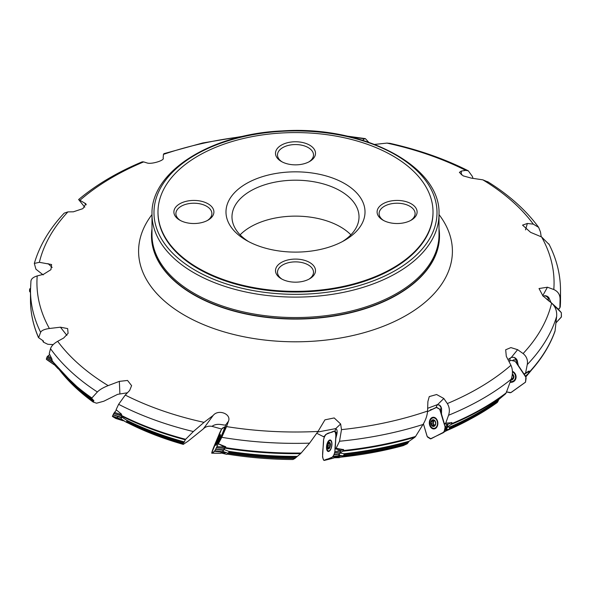 <?xml version="1.0" encoding="UTF-8"?>
<svg xmlns="http://www.w3.org/2000/svg" width="591" height="591" viewBox="0 0 591 591"><rect width="100%" height="100%" fill="white"/><g stroke="black" fill="none" stroke-linecap="round" stroke-linejoin="round"><path stroke-width="0.89" d="M558.51 309.677L559.766 307.955M559.862 307.822L560.261 306.818M548.862 243.891C556.582 258.91 560.467 274.401 560.512 290.358L560.512 300.058A265.012 153.003 0 0 1 560.261 306.714L560.261 305.362L559.854 307.867L558.207 309.403M547.525 299.652L545.766 298.263M525.384 376.253L528.539 373.313L529.255 371.274L524.889 373.881M554.956 331.411C549.66 346.127 540.876 360.067 528.613 373.239L528.539 373.313M516.593 360.118L513.771 359.801L512.367 360.643M446.545 429.701L447.357 427.16L451.007 424.515L451.923 422.691L445.732 423.134L444.373 423.813L446.345 424.249A3.997 0.79 -16.4 0 1 448.118 424.272L451.701 422.484M441.403 408.056L439.992 409.46M338.961 455.336L340.002 453.031L342.677 451.221L343.615 449.64L336.131 448.288L335.208 448.665L338.584 449.803A3.997 0.953 3.3 0 1 341.088 450.386L343.415 449.448M222.77 451.48L225.777 446.796L218.175 443.708L222.29 445.836A3.997 0.635 22.5 0 1 225.038 447.114L225.681 446.67M121.731 419.396L123.076 420.437A253.487 146.346 0 0 0 125.159 421.538M123.379 420.593L115.703 418.435L112.482 416.492L120.926 419.499L121.015 418.827L126.393 422.306L120.992 418.953L121.857 417.128L121.295 415.909L121.421 414.077L116.087 409.703L118.628 404.303L125.248 395.076A258.562 149.279 0 0 0 204.035 422.351L193.36 431.541A265.012 153.003 180 0 1 118.628 404.303M58.058 368.673L53.781 364.086L53.966 363.376M97.375 391.973L91.878 397.987A265.012 153.003 0 0 1 51.956 360.384L51.956 359.047L49.23 353.603L50.516 348.712C51.299 346.119 53.685 343.652 57.674 341.303A258.562 149.279 0 0 0 108.16 385.613C103.174 387.585 99.576 389.705 97.375 391.973A265.012 153.003 180 0 1 50.516 348.712M449.249 428.763A258.71 149.368 0 0 0 497.733 401.791L498.863 399.457L505.549 393.842A264.679 152.81 180 0 1 451.007 424.515M447.357 427.16L449.788 427.042L449.071 429.325L446.515 429.797M497.733 401.791L497.216 402.508A258.407 149.191 180 0 1 472.578 417.911L472.578 417.911A258.407 149.191 180 0 1 449.101 429.229M446.855 430.558A253.487 146.346 0 0 0 469.202 419.743L497.216 402.508M340.431 457.19A253.487 146.346 0 0 0 403.173 445.651L407.155 443.804A258.407 149.191 180 0 1 343.408 455.86M343.615 455.395A258.71 149.368 0 0 0 407.701 443.228L409.135 441.226L414.867 437.251A264.679 152.81 180 0 1 342.677 451.221M403.173 445.651L402.67 445.444L403.173 445.651M340.002 453.031L344.324 453.807L343.401 455.875L338.924 455.417M407.701 443.228L407.155 443.804M227.225 454.102A253.487 146.346 0 0 0 292.944 459.502L294.99 458.446A258.407 149.191 180 0 1 228.252 453.304M228.466 452.898A258.71 149.368 0 0 0 295.441 458.003L300.553 453.644A264.679 152.81 180 0 1 225.008 448.155M223.834 449.455L229.197 451.502L228.244 453.319L222.741 451.539M295.441 458.003L294.99 458.446M221.625 429.044L212.006 426.347C208.394 425.801 205.491 426.65 203.311 428.911L187.96 441.278L183.225 444.373L182.922 443.546A258.407 149.191 180 0 1 126.6 422.166L127.929 422.971A253.487 146.346 0 0 0 183.225 444.373L183.69 444.151M126.6 422.166L126.888 420.356A258.998 149.53 0 0 0 184.385 441.928L185.234 439.778A264.679 152.81 180 0 1 121.295 415.909M126.666 421.811A258.71 149.368 0 0 0 183.195 443.198L184.385 441.928M127.434 392.779L117.639 394.345L103.809 401.223L96.592 403.21L93.149 402.043L93.88 400.713L91.753 398.4A264.679 152.81 180 0 1 73.964 384.475A264.679 152.81 180 0 1 52.089 360.872M53.205 344.59L47.812 344.287L43.453 342.167L43.313 340.918L38.629 337.697L40.631 332.282A265.012 153.003 180 0 1 30.488 290.358L30.488 300.058A265.012 153.003 0 0 0 38.445 337.284L38.629 337.697M43.49 341.362L43.313 340.918A258.666 149.338 180 0 0 43.49 341.362M42.759 340.534A258.71 149.368 0 0 0 43.261 341.842L43.453 342.167M43.158 274.904L35.933 269.2L34.322 263.431C39.612 245.428 49.57 228.658 64.22 213.137L67.899 211.896A258.562 149.279 0 0 0 39.368 262.315L34.322 263.431M560.512 290.358A265.012 153.003 180 0 1 560.076 299.157C560.061 294.621 557.963 291.407 553.797 289.524A258.562 149.279 0 0 0 541.607 236.954L530.585 232.344L522.547 225.127L527.342 223.464L533.326 224.152L538.637 227.365L540.484 232.004L541.208 236.784M533.326 224.152A258.562 149.279 0 0 0 482.84 179.834L488.469 182.191M560.076 299.157L559.854 307.867M541.607 236.954L549.253 244.644M548.426 300.804L548.189 298.27L546.882 296.63L545.065 295.81L543.092 296.054M550.214 301.949L550.945 302.415L549.009 297.975A4.802 4.669 164.6 0 0 544.54 295.751M529.041 372.382A265.012 153.003 0 0 0 555.067 330.916L556.641 316.429A265.012 153.003 180 0 1 527.268 364.558L525.584 373.017L529.048 371.022M527.268 364.558C528.022 360.118 526.633 356.454 523.101 353.558A258.562 149.279 0 0 0 551.632 303.139C555.392 306.581 557.062 311.014 556.641 316.429M516.911 361.36A5.999 2.128 154.4 0 0 517.251 360.599L518.285 365.437L516.704 363.28L516.6 360.141L514.621 357.806L513.505 357.289L511.326 357.437L507.957 359.52M517.251 360.599A4.802 4.418 -118 0 0 513.505 357.289M451.561 423.725A265.012 153.003 0 0 0 506.177 392.882L511.185 379.267A265.012 153.003 180 0 1 448.547 415.266L445.732 423.134M448.547 415.266C449.928 411.114 449.522 407.206 447.335 403.557A258.562 149.279 0 0 0 510.934 365.275C512.848 369.471 512.936 374.133 511.185 379.267M441.433 408.167L439.29 404.968A4.802 3.494 -94 0 1 440.672 406.312A4.802 3.494 -94 0 1 441.573 409.068L441.492 414.032L441.167 411.624L441.566 409.009M343.179 450.571A265.012 153.003 0 0 0 415.554 436.468L423.008 424.486A265.012 153.003 180 0 1 339.522 441.241L336.131 448.288M339.522 441.241L341.487 429.627A258.562 149.279 0 0 0 427.559 411.07C427.256 415.473 425.742 419.95 423.008 424.486M335.208 448.665L335.791 438.581L336.959 433.787A4.802 2.091 -79.8 0 0 336.597 429.332L335.533 428.638L317.663 432.043M225.348 447.609A265.012 153.003 0 0 0 301.151 453.031L309.581 443.147A265.012 153.003 180 0 1 221.773 437.325L218.485 443.494M221.773 437.325L226.538 426.599A258.562 149.279 0 0 0 318.032 431.437L309.581 443.147M218.175 443.708L224.137 429.842A4.802 0.488 -66.6 0 0 225.762 425.557L225.725 424.744C224.809 426.185 217.673 422.114 212.006 426.347M121.406 415.421A265.012 153.003 0 0 0 185.633 439.298L193.36 431.541M30.924 281.56C30.939 279.078 33.037 277.201 37.203 275.923A258.562 149.279 0 0 0 49.393 328.5C44.532 329.172 41.614 330.435 40.631 332.282M84.786 207.197L78.603 199.514L85.909 203.814L82.895 208.638L73.373 211.814L67.899 211.896M142.232 161.823L143.665 161.897A258.562 149.279 0 0 0 80.066 200.172M241.054 136.794A258.562 149.279 0 0 0 163.441 154.384L164.076 153.616M368.644 142.202L365.356 138.634L364.462 138.855A258.562 149.279 0 0 0 349.946 136.794M389.609 143.266C418.531 149.737 444.764 158.92 468.301 170.814L472.372 176.413L472.985 178.349M555.067 330.916L554.617 332.016M336.959 433.772L334.063 431.098L325.855 434.429L323.868 436.882L316.865 433.314M506.177 392.882L505.549 393.842M334.188 457.796A253.487 146.346 0 0 0 336.53 457.582L340.217 456.2A258.407 149.191 180 0 1 337.454 456.466M336.53 457.582L335.127 457.707M415.554 436.468L414.867 437.251M338.229 456.156L340.217 456.2M221.004 453.046A253.487 146.346 0 0 0 223.937 453.556L225.363 452.846A258.407 149.191 180 0 1 222.09 452.3M223.937 453.556L222.962 453.386M301.151 453.031L300.553 453.644M222.098 451.967L225.363 452.846M121.857 417.128L126.888 420.356M185.633 439.298L185.234 439.778M91.878 397.987L91.753 398.4M482.84 179.834L471.359 178.135L463.174 175.867L459.384 172.402L461.335 171.058L465.752 170.378A258.562 149.279 0 0 0 386.965 143.096L374.709 144.411M362.475 140.377L364.462 138.855M163.441 154.384L163.153 158.048M163.19 158.1L163.109 157.996C165.251 160.235 151.569 164.497 147.174 162.998L143.665 161.897M39.368 262.315L51.594 264.532L50.922 269.673L43.564 274.283L37.203 275.923M49.393 328.5L60.415 327.192L67.655 328.589L68.091 333.324L63.658 338.03L57.674 341.303M108.16 385.613L119.338 381.38L127.538 380.449L131.608 385.65L129.665 390.437L125.248 395.076M204.035 422.351L213.144 415.451C218.36 408.869 231.384 413.929 228.525 421.117L226.538 426.599M318.032 431.437L324.947 419.839L334.188 417.94L340.645 423.991L341.487 429.627M427.559 411.07L427.891 401.54L429.258 396.598L436.623 394.522L443.826 398.497L447.335 403.557M510.934 365.275L506.295 356.314L505.674 349.776L510.89 347.597L517.627 349.68L523.101 353.558M551.632 303.139L542.944 295.928L539.029 288.534L547.436 287.211L553.797 289.524M151.99 228.732A144.005 83.139 0 0 0 151.495 235.654A144.005 83.139 0 0 0 193.671 294.444A144.005 83.139 0 0 0 350.611 312.462A144.005 83.139 0 0 0 439.505 235.654A144.005 83.139 0 0 0 439.01 228.732M386.965 143.096L390.326 143.428M468.294 170.814L465.752 170.378M433.011 211.97L433.011 212.627A137.511 79.386 180 0 1 348.121 285.97A137.511 79.386 180 0 1 198.266 268.765A137.511 79.386 180 0 1 157.989 212.627L157.989 211.97A137.511 79.386 0 0 0 198.266 268.107A137.511 79.386 0 0 0 348.121 285.32A137.511 79.386 0 0 0 433.011 211.97A137.511 79.386 0 0 0 295.5 132.583A137.511 79.386 0 0 0 157.989 211.97M207.293 220.546A18.003 10.394 0 0 0 211.896 213.602A18.003 10.394 0 0 0 206.621 206.259A18.003 10.394 0 0 0 187.007 204.006A18.003 10.394 0 0 0 175.896 213.602A18.003 10.394 0 0 0 180.499 220.546M208.039 203.806A19.998 11.547 0 0 0 179.753 203.806A19.998 11.547 0 0 0 179.753 220.14A19.998 11.547 0 0 0 208.039 220.14A19.998 11.547 0 0 0 208.039 203.806M308.901 279.203A18.003 10.394 0 0 0 313.503 272.266A18.003 10.394 0 0 0 308.229 264.916A18.003 10.394 0 0 0 288.615 262.663A18.003 10.394 0 0 0 277.497 272.266A18.003 10.394 0 0 0 282.099 279.203M309.64 262.47A19.998 11.547 0 0 0 281.36 262.47A19.998 11.547 0 0 0 281.36 278.797A19.998 11.547 0 0 0 309.64 278.797A19.998 11.547 0 0 0 309.64 262.47M410.501 220.546A18.003 10.394 0 0 0 415.104 213.602A18.003 10.394 0 0 0 409.836 206.259A18.003 10.394 0 0 0 390.215 204.006A18.003 10.394 0 0 0 379.104 213.602A18.003 10.394 0 0 0 383.707 220.546M411.247 203.806A19.998 11.547 0 0 0 382.961 203.806A19.998 11.547 0 0 0 382.961 220.14A19.998 11.547 0 0 0 411.247 220.14A19.998 11.547 0 0 0 411.247 203.806M308.901 161.882A18.003 10.394 0 0 0 313.503 154.945A18.003 10.394 0 0 0 308.229 147.595A18.003 10.394 0 0 0 288.615 145.342A18.003 10.394 0 0 0 277.497 154.945A18.003 10.394 0 0 0 282.099 161.882M309.64 145.142A19.998 11.547 0 0 0 281.36 145.142A19.998 11.547 0 0 0 281.36 161.476A19.998 11.547 0 0 0 309.64 161.476A19.998 11.547 0 0 0 309.64 145.142M248.56 241.579A63.518 36.672 180 0 1 231.982 216.867A63.518 36.672 180 0 1 295.5 180.196A63.518 36.672 180 0 1 359.018 216.867A63.518 36.672 180 0 1 342.44 241.579M246.344 240.352A69.516 40.136 0 0 0 344.656 240.352A69.516 40.136 0 0 0 344.656 183.594A69.516 40.136 0 0 0 246.344 183.594A69.516 40.136 0 0 0 246.344 240.352L246.344 240.352M240.123 234.834A63.518 36.672 180 0 1 295.5 216.129A63.518 36.672 180 0 1 350.877 234.834M225.828 424.73L225.836 425.254M335.533 428.638L335.082 431.526M331.063 432.309L331.647 432.073M324.784 436.047L323.757 436.468A5.001 1.197 -176.7 0 0 324.267 436.572M323.868 436.882L323.757 436.468M336.597 429.332L335.71 428.623L340.645 423.991M441.492 414.032L444.373 423.813M439.29 404.968L436.882 404.975L436.291 407.369M429.908 410.479L430.706 409.644L432.22 409.334M437.31 404.672L427.655 408.315M525.584 373.017L524.054 374.073L524.919 373.926M518.285 365.437L524.054 374.073M516.704 363.28L523.981 374.221M511.001 357.592L510.159 358.405L509.612 360.938M550.945 302.415L558.473 309.307M84.705 203.223L86.293 204.796M48.056 263.608L52.178 267.442M60.415 327.192L66.872 335.37M119.338 381.38L119.892 393.621M213.144 415.451L203.311 428.911M53.766 363.975L58.117 368.459M58.066 368.607L58.487 368.887M126.393 422.306L128.181 423.097M126.408 422.181L127.198 420.593M222.615 453.341L226.826 454.376L228.156 453.46M334.831 457.752L339.315 457.648L343.26 456.045M444.602 431.681L448.909 429.531M219.017 436.727L216.365 442.836L219.017 436.727A13.999 13.999 0 0 1 220.221 435.338A5.253 0.532 113.4 0 1 220.413 435.235A5.253 0.532 113.4 0 1 220.45 435.589M216.52 444.661A5.253 0.532 113.4 0 1 216.232 444.868A5.253 0.532 113.4 0 1 216.18 444.661A13.999 13.999 0 0 1 216.365 442.836M219.084 436.779L217.636 441.056L216.55 442.895L216.734 441.669L219.084 436.779L218.005 438.611L218.766 438.374M217.037 442.474L216.55 442.895M216.734 441.669L216.831 442.607L218.005 438.611M326.934 446.744A5.253 2.29 100.2 0 1 330.28 440.598A5.253 2.29 100.2 0 1 331.61 446.168A5.253 2.29 100.2 0 1 328.426 450.933A5.253 2.29 100.2 0 1 326.934 446.744M330.28 443.442L329.054 442.423A3.354 1.463 100.2 0 1 330.295 443.509A3.354 1.463 100.2 0 1 330.399 444.1A3.354 1.463 100.2 0 1 330.11 446.759A3.354 1.463 100.2 0 1 329.756 447.683A3.354 1.463 100.2 0 1 328.677 448.924A3.354 1.463 100.2 0 1 327.436 447.845A3.354 1.463 100.2 0 1 327.621 444.595A3.354 1.463 100.2 0 1 329.054 442.423L327.621 444.595L327.732 445.496L330.229 446.301M330.243 443.309L330.428 444.417M329.571 442.762L329.054 442.423M329.911 447.357L328.677 448.924L327.436 447.845L327.761 445.496M327.953 448.155L327.436 447.845M328.995 448.702L327.99 448.133M330.605 444.506L328.227 444.07M328.855 443.051L329.874 443.235M330.421 444.498L330.103 445.917M327.673 447.003L329.881 447.394L327.71 446.981M433.314 417.859A5.253 3.827 86 0 1 437.495 422.824A5.253 3.827 86 0 1 434.045 428.327A5.253 3.827 86 0 1 430.13 424.863A5.253 3.827 86 0 1 433.314 417.859L434.85 417.748A5.253 3.827 86 0 1 435.109 417.741M435.84 428.194A5.253 3.827 86 0 1 435.582 428.224L434.045 428.327M434.777 420.541L432.376 419.965A3.354 2.445 86 0 1 434.799 420.563A3.354 2.445 86 0 1 435.73 423.717A3.354 2.445 86 0 1 434.23 426.274A3.354 2.445 86 0 1 431.807 425.675A3.354 2.445 86 0 1 430.876 422.521A3.354 2.445 86 0 1 432.376 419.965L430.876 422.521L431.245 423.355M434.799 420.563L434.289 420.408L435.183 421.405L435.73 423.717L434.23 426.274L431.807 425.675L431.275 423.355L433.107 423.222L433.528 423.85A2.578 1.884 86 0 1 433.779 421.317A2.578 1.884 86 0 1 434.562 420.556M433.166 420.127L432.376 419.965M435.73 423.717L435.56 424.368M434.23 426.274L433.728 426.089L434.555 426.03M432.597 425.815L431.807 425.675M434.777 425.49L432.634 425.779M433.964 420.585L433.336 421.715L431.474 421.841M434.791 425.439A2.578 1.884 86 0 1 433.528 423.85L433.801 425.564M432.124 420.652L433.772 420.533M433.336 421.715L431.622 421.826M433.063 421.73L433.055 423.23M431.711 424.811L433.535 424.685L431.74 424.781M515.758 378.868A5.253 4.831 62 0 1 513.882 380.759L513.099 381.173A5.253 4.831 62 0 1 510.321 381.653M512.434 371.865A5.253 4.831 62 0 1 515.551 376.497A5.253 4.831 62 0 1 513.099 381.173M512.36 373.867A3.598 3.317 62 0 1 510.86 380.168M512.338 374.14A3.354 3.088 62 0 1 510.949 379.917M512.271 374.465L513.579 376.504L513.165 377.265L514.059 376.792M513.416 377.25L512.308 379.422L511.23 379.134M512.308 379.422L511.54 379.407L512.648 379.082M512.67 378.38A2.578 2.379 62 0 1 511.4 378.632M511.378 378.698L512.463 378.912M559.78 310.844L561.347 312.676L561.428 316.85L555.968 322.878L561.31 317.116L561.347 312.676L553.582 305.163L559.78 310.844M546.771 299.26L548.67 300.671L547.207 299.46M516.719 363.229L525.643 376.866L524.35 374.162L525.879 377.28L525.517 382.178L511.341 392.343L510.151 392.764L506.347 391.885M510.107 382.237A5.851 5.385 -118 0 0 514.081 381.239A5.851 5.385 -118 0 0 515.995 375.95A5.851 5.385 -118 0 0 512.412 371.281M515.825 362.172L514.835 361.234L511.038 360.355L508.94 361.411L511.038 360.355L514.835 361.234L515.736 362.039L525.805 377.139L526.138 378.1L525.539 382.111L510.868 392.601L506.531 391.929M441.314 411.225L440.192 410.272L445.089 426.901L447.579 424.153M445.089 426.901L444.683 430.085L447.232 427.544L447.638 424.36M431.969 417.601A5.851 4.263 -94 0 0 429.635 425.069A5.851 4.263 -94 0 0 434.311 428.896A5.851 4.263 -94 0 0 437.835 422.801A5.851 4.263 -94 0 0 433.491 417.261A5.851 4.263 -94 0 0 431.969 417.601M440.192 410.272L439.601 409.127L436.683 407.339L427.522 411.668L436.261 407.376L439.689 409.216L445.163 427.204L444.07 431.999L430.913 438.825L427.212 436.535L423.415 423.821L427.012 436.032L427.566 437.074L430.411 438.854L443.346 432.686L444.661 430.167L447.232 427.544M445.644 430.75L447.032 428.187M443.346 432.686L446.39 430.108M336.648 435.345L335.902 434.658L334.912 451.805L340.808 450.268M334.912 451.805L333.959 454.811L339.847 453.378L340.8 450.379M329.556 440.073A5.851 2.549 -79.8 0 0 326.535 446.833A5.851 2.549 -79.8 0 0 328.286 451.509A5.851 2.549 -79.8 0 0 331.743 446.19A5.851 2.549 -79.8 0 0 330.347 440A5.851 2.549 -79.8 0 0 329.556 440.073M338.215 456.163L333.132 458.224L324.4 460.389L332.556 457.079L338.215 456.163L339.847 453.378M332.556 457.079L333.922 454.885L339.581 453.969M324.54 436.601L323.55 439.674L322.553 456.924L323.211 459.2L323.846 460.367L324.4 460.389L323.89 460.389M337.04 433.262L334.639 431.142M335.237 432.257L336.951 433.846M335.902 434.658L335.26 432.309M223.76 430.684L216.927 446.648L224.927 447.055M216.927 446.648L215.612 449.352L223.671 449.758L224.986 447.055M216.313 443.191A5.851 0.591 -66.6 0 0 215.87 445.363A5.851 0.591 -66.6 0 0 218.736 440.236A5.851 0.591 -66.6 0 0 220.524 434.636A5.851 0.591 -66.6 0 0 220.406 434.666A5.851 0.591 -66.6 0 0 219.239 436.446M222.319 452.145L220.613 453.312L211.763 453.157L214.496 451.288L222.319 452.145L223.671 449.758M214.496 451.288L215.582 449.411L223.405 450.276M224.728 428.475L224.632 426.835L221.566 429.147L211.667 453.083M224.395 428.15L224.698 428.534M224.632 426.835L225.149 427.396M223.612 430.514L224.388 428.172M122.965 420.718L115.733 418.45L112.408 416.367L113.775 413.434L116.457 410.006L114.499 412.444L121.694 414.616M112.482 416.492L113.79 413.412L121.31 415.68M113.088 414.786L121.724 417.394M123.305 420.644L120.926 419.499M113.066 414.845L121.502 417.844M114.499 412.444L113.79 413.412M46.719 359.594L46.32 359.136L47.125 356.757L49.696 354.556L47.93 355.967L51.557 358.257M54.483 364.839L46.32 359.136L47.14 356.742L52.097 359.867M46.696 357.961L52.739 361.773M46.682 358.013L53.397 362.645M47.93 355.967L47.147 356.735M54.106 364.684L46.667 359.572M29.572 291.326L30.488 292.582L29.55 291.252L29.653 289.043L30.503 288.556M30.488 292.545L29.55 291.252L29.683 288.984L30.488 290.033M29.58 290.137L30.488 291.311M29.58 290.181L30.488 291.429M30.392 288.408L29.69 288.984M334.957 450.94C333.39 460.633 327.813 457.582 324.4 460.389C320.773 458.468 323.809 446.427 323.55 439.674C325.671 430.95 330.635 433.853 334.063 431.098C337.631 432.789 334.728 444.425 334.957 450.94M217.266 445.828C213.299 454.789 213.44 451.029 211.763 453.157C211.829 450.77 216.941 439.807 219.468 433.351C223.162 425.394 222.955 428.926 224.632 426.835C224.632 429.007 219.689 439.608 217.266 445.828M116.922 417.689L118.163 416.655M119.485 415.251L120.328 414.202M525.665 376.836A258.71 149.368 0 0 0 529.979 371.746M469.202 419.743L446.826 430.573M498.198 400.484A258.666 149.338 180 0 1 449.596 427.655M449.648 427.02A258.998 149.53 0 0 0 498.863 399.457M408.403 442.068A258.666 149.338 180 0 1 344.065 454.39M344.08 453.733A258.998 149.53 0 0 0 409.135 441.226M296.254 457.05A258.666 149.338 180 0 1 228.931 452.019M228.887 451.354A258.998 149.53 0 0 0 296.896 456.385M183.949 442.445A258.666 149.338 180 0 1 127.05 421.043M93.097 402.013A258.407 149.191 180 0 1 59.654 370.232M61.021 371.746A258.71 149.368 0 0 0 93.193 401.74M93.733 401.156A258.666 149.338 180 0 1 70.011 380.885M52.008 360.798L73.964 384.475L78.714 388.679A258.998 149.53 0 0 0 93.88 400.713M548.396 298.854A5.999 0.894 134.9 0 0 549.009 297.975M124.324 421.021A258.407 149.191 180 0 1 121.709 419.669M151.99 214.26L151.99 234.701A143.51 82.851 0 0 0 194.025 293.291A143.51 82.851 0 0 0 350.419 311.25A143.51 82.851 0 0 0 439.01 234.701L439.01 214.26C441.108 165.894 362.844 125.248 282.173 130.921C210.847 133.913 150.616 171.678 151.99 214.26A143.51 82.851 0 0 0 194.025 272.843A143.51 82.851 0 0 0 350.419 290.802A143.51 82.851 0 0 0 439.01 214.26M439.01 214.577A156.911 90.593 180 0 1 384.209 325.929A156.911 90.593 180 0 1 184.547 315.269A156.911 90.593 180 0 1 151.99 214.577M151.495 235.794A144.005 83.139 0 0 0 151.495 235.942A144.005 83.139 0 0 0 193.671 294.732A144.005 83.139 0 0 0 350.611 312.757A144.005 83.139 0 0 0 439.505 235.942A144.005 83.139 0 0 0 439.505 235.794M195.436 270.397A141.508 81.698 0 0 0 432.184 233.77A141.508 81.698 0 0 0 258.873 133.706A141.508 81.698 0 0 0 195.436 270.397M461.335 171.058L461.283 174.773M228.525 421.117L225.865 424.752M443.826 398.497L437.591 404.606M517.627 349.68L511.326 357.437M547.436 287.211L542.701 295.781M527.342 223.464L525.517 229.899M222.814 451.398L228.244 453.319M339.02 455.24L343.401 455.875M446.597 429.598L449.071 429.325M217.872 439.541L218.242 439.704M328.869 443.095L329.918 443.28M328.36 444.092L330.421 444.462M327.798 445.511L330.147 445.932M432.147 420.689L433.883 420.563M431.319 423.363L433.137 423.23M433.728 426.052L434.592 425.993M511.525 379.37L512.441 378.883M510.299 381.72A5.725 5.275 -118 0 0 514.333 381.025M512.626 381.387A5.437 5.001 -118 0 0 515.293 379.858M445.259 428.128L447.808 425.579M445.237 428.261L447.786 425.719M433.299 428.283A5.725 4.174 -94 0 0 434.887 428.741M434.09 417.335A5.725 4.174 -94 0 0 432.582 418.007M444.077 431.969L446.449 429.989M434.548 428.298A5.437 3.96 -94 0 0 435.537 428.409M434.777 417.571A5.437 3.96 -94 0 0 433.816 417.822M334.728 453.031L340.615 451.598M334.683 453.157L340.571 451.731M333.125 456.607L338.783 455.691M333.184 456.511L338.842 455.595M335.858 433.535L336.84 434.429M335.828 433.432L336.848 434.37M216.432 447.779L224.491 448.185M216.372 447.897L224.432 448.303M214.777 450.933L222.6 451.79M214.829 450.844L222.652 451.709M224.713 426.998L225.127 427.448M113.731 413.515L121.281 415.798M112.416 416.167L120.859 419.174M112.445 416.094L120.889 419.1M47.088 356.831L52.067 359.971M29.653 289.065L30.488 290.151M525.754 377.021L531.737 369.781M340.372 457.212L403.077 445.688M227.04 454.087C248.575 457.567 270.523 459.377 292.885 459.517M127.937 422.971C144.751 431.519 163.182 438.655 183.24 444.38M59.263 369.781L93.134 402.035M42.678 340.482L43.261 342.004M538.637 227.365C526.027 210.189 509.006 194.949 487.575 181.636M30.939 281.102L30.488 290.358M78.625 199.544C96.244 184.754 117.439 172.173 142.224 161.823M163.884 153.682L202.816 142.956L244.179 136.07M346.821 136.07L365.356 138.626M560.512 300.058L560.261 306.825M336.124 457.633L334.129 457.818M223.671 453.526L220.761 453.016M125.514 421.723L123.076 420.437M38.459 337.527C33.155 325.242 30.496 312.75 30.488 300.058M58.081 368.718L53.788 364.086M226.826 454.376L222.548 453.334M339.286 457.656L334.72 457.766M328.426 450.933L329.409 451.11M330.28 440.598L331.263 440.775M328.352 448.074L329.32 448.244M516.733 363.199L515.596 361.862M446.02 430.499L443.649 432.472M441.455 410.693L439.63 409.149M324.296 460.419L333.029 458.254M211.711 453.179L220.569 453.334M224.706 426.828L225.171 427.337M53.944 364.595L46.556 359.505"/></g></svg>
